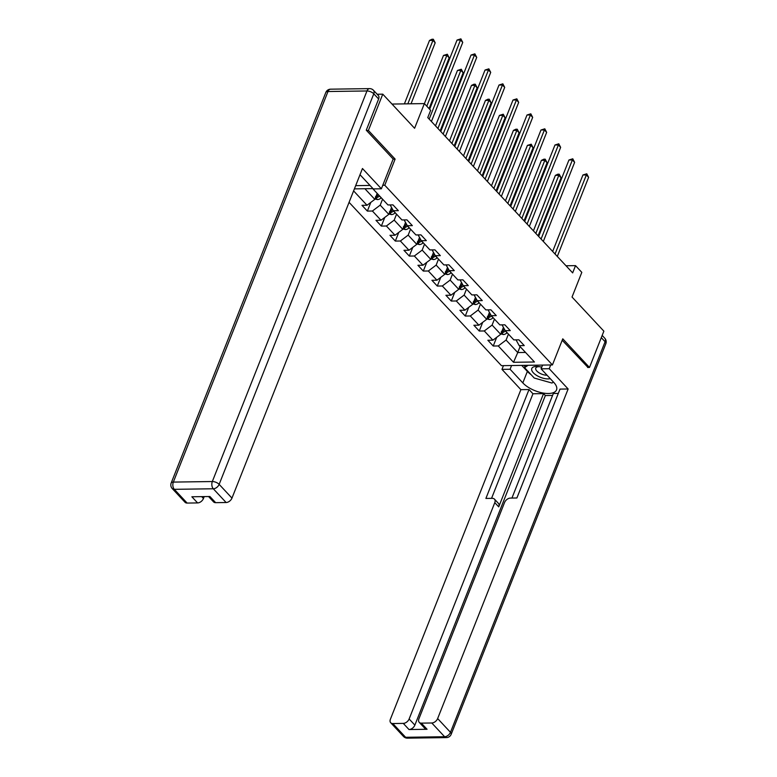 <?xml version="1.0" encoding="UTF-8"?>
<svg xmlns="http://www.w3.org/2000/svg" width="777" height="777" viewBox="0 0 777 777"><rect width="100%" height="100%" fill="white"/><g stroke="black" fill="none" stroke-linecap="round" stroke-linejoin="round"><path stroke-width="1.17" d="M349.077 202.331L501.456 365.676L552.428 364.947L384.77 185.237L382.779 185.266M587.635 367.482L589.49 367.453L603.865 331.157L572.037 297.037L581.808 272.358L575.534 265.627L566.015 265.763M377.166 94.24L382.77 94.163L414.597 128.283L424.368 103.594L391.997 104.06M393.123 159.13L395.114 159.1L368.395 130.458L366.54 130.487M368.395 130.458L382.77 94.163M355.681 185.645L370.017 185.441M516.025 339.86L519.211 345.658L524.242 345.58L518.861 339.821L513.83 339.889L505.225 330.662L510.256 330.594L504.875 324.825L499.844 324.893L491.239 315.676L496.27 315.598L490.889 309.829L485.858 309.906L477.253 300.68L482.274 300.612L476.903 294.842L471.872 294.91L463.267 285.683L468.288 285.615L462.917 279.846L457.886 279.924L449.281 270.697L454.302 270.619L448.931 264.86L443.9 264.928L435.295 255.701L440.316 255.633L434.945 249.864L429.914 249.932L421.309 240.705L426.33 240.637L420.949 234.868L415.928 234.945L407.323 225.719L412.344 225.641L406.963 219.881L401.942 219.949L393.337 210.722L398.358 210.654L392.977 204.885L387.956 204.953L372.707 188.617L354.399 188.879M519.211 345.658L534.45 361.995L513.51 362.296L498.271 345.95L493.24 346.027L496.688 337.325M353.603 190.889L367.016 205.254L361.985 205.322L367.366 211.091L372.397 211.023L381.002 220.25L375.971 220.318L381.352 226.088L386.383 226.01L394.988 235.237L389.957 235.314L395.338 241.074L400.369 241.006L408.974 250.233L403.943 250.301L409.324 256.07L414.355 256.002L422.96 265.229L417.929 265.297L423.31 271.066L428.341 270.988L436.946 280.215L431.915 280.293L437.296 286.053L442.327 285.985L450.932 295.211L445.901 295.279L451.282 301.049L456.313 300.981L464.918 310.198L459.887 310.276L465.268 316.045L470.299 315.967L478.904 325.194L473.873 325.262L479.254 331.031L484.285 330.963L492.89 340.19L487.859 340.258L493.24 346.027M424.368 103.594L430.643 110.324L427.768 117.58L572.659 272.892L575.534 265.627M505.225 330.662L502.039 324.864M503.418 327.438L500.699 334.304L492.094 325.077L494.454 319.114M492.89 340.19L500.699 334.304M484.285 330.963L492.094 325.077M491.239 315.676L488.053 309.877M489.432 312.451L486.713 319.308L478.108 310.081L480.468 304.128M478.904 325.194L486.713 319.308M470.299 315.967L478.108 310.081M477.253 300.68L474.067 294.881M475.446 297.455L472.727 304.312L464.122 295.095L466.482 289.131M464.918 310.198L472.727 304.312M456.313 300.981L464.122 295.095M463.267 285.683L460.081 279.885M461.46 282.459L458.741 289.326L450.136 280.099L452.496 274.135M450.932 295.211L458.741 289.326M442.327 285.985L450.136 280.099M449.281 270.697L446.095 264.899M447.474 267.473L444.755 274.33L436.15 265.103L438.51 259.149M436.946 280.215L444.755 274.33M428.341 270.988L436.15 265.103M435.295 255.701L432.109 249.903M433.488 252.476L430.769 259.343L422.164 250.116L424.524 244.153M422.96 265.229L430.769 259.343M414.355 256.002L422.164 250.116M421.309 240.705L418.123 234.907M419.502 237.48L416.783 244.347L408.178 235.12L410.538 229.166M408.974 250.233L416.783 244.347M400.369 241.006L408.178 235.12M407.323 225.719L404.137 219.92M405.516 222.494L402.797 229.351L394.192 220.124L396.552 214.17M394.988 235.237L402.797 229.351M386.383 226.01L394.192 220.124M393.337 210.722L390.151 204.924M391.53 207.498L388.811 214.365L380.206 205.138L382.566 199.174M381.002 220.25L388.811 214.365M372.397 211.023L380.206 205.138M377.185 193.415L374.825 199.368L364.899 188.733M367.016 205.254L374.825 199.368M395.114 159.1L384.77 185.237M589.49 367.453L562.771 338.821L552.428 364.947M520.095 346.6L517.735 352.564L525.553 352.447M508.44 334.11L506.08 340.064L517.735 352.564L513.51 362.296M498.271 345.95L506.08 340.064M367.366 211.091L370.804 202.399M381.352 226.088L384.79 217.385M395.338 241.074L398.786 232.381M409.324 256.07L412.772 247.368M423.31 271.066L426.758 262.364M437.296 286.053L440.744 277.36M451.282 301.049L454.73 292.346M465.268 316.045L468.716 307.342M479.254 331.031L482.702 322.338M429.186 119.095L460.499 40.006L462.742 42.405L431.42 121.494M429.652 109.256L457.051 40.054L460.499 40.006L460.887 38.85L462.742 42.405M457.051 40.054L460.887 38.85M374.98 198.97L377.505 199.602A4.613 3.03 -43 0 0 381.177 197.824L381.245 197.766M411.043 103.788L435.188 42.793L432.944 40.394L429.506 40.443L404.39 103.885M375.835 196.435C375.038 197.067 375.398 197.455 376.903 197.581A4.613 3.03 -43 0 0 379.477 195.998L379.535 195.94M378.525 194.852L378.389 194.988A2.35 1.544 137 0 1 377.739 195.493L376.903 197.581M378.457 194.784L378.399 194.842A4.613 3.03 137 0 1 376.01 196.377M429.506 40.443L431.954 39.258L433.333 39.238L432.944 40.394L407.828 103.827M433.333 39.238L435.188 42.793M541.734 367.2A11.315 5.012 -158.4 0 0 538.403 366.53A11.315 5.012 -158.4 0 0 531.623 369.658A11.315 5.012 -158.4 0 0 538.762 376.583A11.315 5.012 -158.4 0 0 550.271 378.661M539.461 366.676A7.751 3.429 -158.4 0 0 535.771 368.094A7.751 3.429 -158.4 0 0 535.664 368.89A7.751 3.429 -158.4 0 0 539.714 373.193A7.751 3.429 -158.4 0 0 547.066 375.223M553.447 382.061L551.971 383.042L534.246 378.04L524.572 367.667L528.117 365.297M525.495 365.336L524.572 367.667M378.632 98.98L373.786 93.794A5.225 3.429 -43 0 0 373.475 90.287L378.312 95.474A5.225 3.429 137 0 1 378.632 98.98L366.268 130.196L393.162 159.032L381.381 188.792L373.251 188.908L360.518 175.262A19.59 8.664 -158.4 0 0 360.004 174.728M381.381 188.792L362.461 168.512L231.973 498.106A5.225 3.429 137 0 1 226.117 502.515L215.647 502.67A5.225 3.429 137 0 1 213.549 501.874L208.566 496.532M201.709 496.629L203.457 498.504A5.225 3.429 137 0 1 197.601 502.923L187.131 503.069A5.225 3.429 137 0 1 185.033 502.282L172.212 488.539A5.225 3.429 -43 0 0 174.31 489.325L187.131 503.069M215.647 502.67L209.907 496.513L191.861 496.775L197.601 502.923M203.457 498.504L204.215 496.6M542.569 365.093L541.093 368.822L549.222 368.706L568.133 388.986L437.645 718.57L450.466 732.313L605.098 341.744L601.291 337.655M541.093 368.822L553.826 382.469A19.59 8.664 -158.4 0 1 556.536 389.899A19.59 8.664 -158.4 0 1 542.025 392.832A19.59 8.664 -158.4 0 1 522.824 382.906L510.091 369.26L501.971 369.376L520.881 389.656L529.011 389.539L485.897 498.436L492.375 498.339A5.225 3.429 -43 0 1 494.463 499.135A5.225 3.429 -43 0 1 494.784 502.641L409.129 718.978L414.869 725.126A5.225 3.429 137 0 1 409.003 729.545L427.059 729.282A5.225 3.429 137 0 1 424.961 728.496L419.221 722.338A5.225 3.429 -43 0 0 421.319 723.134L431.789 722.989A5.225 3.429 -43 0 0 437.645 718.57M552.573 395.435L545.357 395.542L543.56 393.618L532.954 393.764L529.011 389.539M558.304 393.405L553.35 393.483L511.936 498.067M419.221 722.338A5.225 3.429 -43 0 1 418.91 718.832L504.564 502.496A5.225 3.429 -43 0 1 510.421 498.086L516.89 497.989L560.013 389.102L568.133 388.986M550.699 364.976L549.222 368.706M503.447 365.646L501.971 369.376M511.567 365.53L510.091 369.26M520.881 389.656L390.394 719.24A5.225 3.429 -43 0 0 390.705 722.746A5.225 3.429 -43 0 0 392.803 723.542L403.273 723.387A5.225 3.429 -43 0 0 409.129 718.978M588.014 367.482L562.208 340.239M543.56 393.618L498.727 506.866L494.784 502.641M545.357 395.542L414.869 725.126M532.954 393.764L491.55 498.358M494.463 499.135L498.416 503.36A5.225 3.429 137 0 1 498.727 506.866M521.726 365.384L527.369 371.435A19.59 8.664 -158.4 0 0 531.109 374.669M523.931 365.355L525.019 366.53M443.172 134.091L474.485 54.992L476.728 57.401L445.415 136.49M440.763 131.507L471.037 55.041L474.485 54.992L474.873 53.846L476.728 57.401M471.037 55.041L474.873 53.846M457.158 149.077L488.471 69.988L490.714 72.387L459.401 151.486M454.749 146.503L485.023 70.037L488.471 69.988L488.859 68.832L490.714 72.387M485.023 70.037L488.859 68.832M388.966 213.957L391.491 214.598A4.613 3.03 -43 0 0 395.163 212.82L395.231 212.752M429.05 108.615L449.174 57.789L446.93 55.39L443.492 55.439L424.407 103.632M389.821 211.422C389.024 212.063 389.384 212.442 390.899 212.577A4.613 3.03 -43 0 0 393.463 210.994L393.521 210.926M392.725 209.635L392.375 209.975A2.35 1.544 137 0 1 391.725 210.489L390.899 212.577M392.676 209.547L392.385 209.839A4.613 3.03 137 0 1 389.996 211.363M443.492 55.439L447.319 54.235L426.806 106.206M447.319 54.235L449.174 57.789M402.952 228.953L405.477 229.584A4.613 3.03 -43 0 0 409.149 227.807L409.217 227.748M440.161 130.866L463.16 72.785L460.916 70.377L457.478 70.425L435.518 125.884M403.807 226.418C403.01 227.049 403.37 227.438 404.885 227.574A4.613 3.03 -43 0 0 407.449 225.981L407.507 225.922M406.711 224.621L406.361 224.971A2.35 1.544 137 0 1 405.711 225.476L404.885 227.574M406.662 224.543L406.371 224.835A4.613 3.03 137 0 1 403.982 226.36M457.478 70.425L461.305 69.231L437.917 128.467M461.305 69.231L463.16 72.785M471.144 164.073L502.457 84.984L504.7 87.383L473.387 166.472M468.735 161.499L499.009 85.033L502.457 84.984L502.845 83.829L504.7 87.383M499.009 85.033L502.845 83.829M485.13 179.069L516.443 99.971L518.686 102.379L487.373 181.468M482.721 176.486L512.995 100.019L516.443 99.971L516.831 98.825L518.686 102.379M512.995 100.019L516.831 98.825M499.116 194.056L530.429 114.967L532.672 117.366L501.359 196.464M496.707 191.482L526.991 115.015L530.429 114.967L530.817 113.811L532.672 117.366M526.991 115.015L530.817 113.811M416.938 243.949L419.463 244.58A4.613 3.03 -43 0 0 423.135 242.803L423.203 242.745M454.147 145.862L477.146 87.772L474.902 85.373L471.464 85.421L449.504 140.88M417.793 241.404C416.996 242.045 417.356 242.434 418.871 242.56A4.613 3.03 -43 0 0 421.435 240.977L421.493 240.919M420.697 239.617L420.347 239.967A2.35 1.544 137 0 1 419.697 240.472L418.871 242.56M420.648 239.539L420.357 239.821A4.613 3.03 137 0 1 417.968 241.346M471.464 85.421L473.912 84.237L475.291 84.217L474.902 85.373L451.903 143.454M475.291 84.217L477.146 87.772M430.924 258.935L433.449 259.576A4.613 3.03 -43 0 0 437.121 257.799L437.189 257.731M468.133 160.849L491.132 102.768L488.888 100.369L485.45 100.418L463.49 155.866M431.779 256.4C430.982 257.041 431.342 257.42 432.857 257.556A4.613 3.03 -43 0 0 435.421 255.973L435.479 255.905M434.683 254.613L434.333 254.953A2.35 1.544 137 0 1 433.683 255.468L432.857 257.556M434.634 254.526L434.343 254.817A4.613 3.03 137 0 1 431.954 256.342M485.45 100.418L487.898 99.233L489.277 99.213L488.888 100.369L465.899 158.45M489.277 99.213L491.132 102.768M444.91 273.931L447.435 274.563A4.613 3.03 -43 0 0 451.107 272.785L451.175 272.727M482.119 175.845L505.118 117.764L502.874 115.355L499.436 115.404L477.476 170.862M445.765 271.396C444.968 272.028 445.328 272.416 446.843 272.542A4.613 3.03 -43 0 0 449.407 270.959L449.465 270.901M448.669 269.6L448.319 269.949A2.35 1.544 137 0 1 447.669 270.454L446.843 272.542M448.62 269.522L448.329 269.804A4.613 3.03 137 0 1 445.94 271.338M499.436 115.404L503.263 114.209L479.885 173.436M503.263 114.209L505.118 117.764M513.102 209.052L544.415 129.953L546.658 132.362L515.345 211.451M510.693 206.478L540.977 130.002L544.415 129.953L544.803 128.807L546.658 132.362M540.977 130.002L544.803 128.807M458.896 288.918L461.421 289.559A4.613 3.03 -43 0 0 465.093 287.781L465.161 287.713M496.105 190.831L519.104 132.75L516.86 130.351L513.422 130.4L491.462 185.858M459.751 286.383C458.954 287.024 459.314 287.403 460.829 287.539A4.613 3.03 -43 0 0 463.393 285.955L463.461 285.887M462.655 284.596L462.305 284.936A2.35 1.544 137 0 1 461.655 285.45L460.829 287.539M462.606 284.518L462.315 284.8A4.613 3.03 137 0 1 459.926 286.325M513.422 130.4L515.87 129.215L517.249 129.196L516.86 130.351L493.871 188.432M517.249 129.196L519.104 132.75M527.088 224.038L558.401 144.949L560.644 147.348L529.331 226.447M524.679 221.464L554.963 144.998L558.401 144.949L558.789 143.794L560.644 147.348M554.963 144.998L558.789 143.794M472.882 303.914L475.407 304.555A4.613 3.03 -43 0 0 479.079 302.777L479.147 302.709M510.091 205.827L533.09 147.747L530.846 145.338L527.408 145.386L505.448 200.845M473.737 301.379C472.94 302.02 473.3 302.399 474.815 302.535A4.613 3.03 -43 0 0 477.379 300.952L477.447 300.884M476.641 299.592L476.291 299.932A2.35 1.544 137 0 1 475.641 300.446L474.815 302.535M476.592 299.504L476.301 299.796A4.613 3.03 137 0 1 473.912 301.321M527.408 145.386L531.235 144.192L507.857 203.428M531.235 144.192L533.09 147.747M541.074 239.034L572.387 159.945L574.63 162.344L543.317 241.443M538.665 236.461L568.949 159.994L572.387 159.945L572.775 158.79L574.63 162.344M568.949 159.994L572.775 158.79M486.878 318.91L489.403 319.541A4.613 3.03 -43 0 0 493.065 317.764L493.133 317.706M524.077 220.823L547.076 162.733L544.832 160.334L541.394 160.383L519.434 215.841M487.723 316.375C486.926 317.006 487.286 317.395 488.801 317.521A4.613 3.03 -43 0 0 491.365 315.938L491.433 315.88M490.627 314.578L490.277 314.928A2.35 1.544 137 0 1 489.627 315.433L488.801 317.521M490.578 314.5L490.287 314.782A4.613 3.03 137 0 1 487.898 316.317M541.394 160.383L543.842 159.198L545.221 159.178L544.832 160.334L521.843 218.415M545.221 159.178L547.076 162.733M555.06 254.03L586.373 174.932L588.616 177.341L557.303 256.429M552.661 251.447L582.935 174.98L586.373 174.932L586.761 173.786L588.616 177.341M582.935 174.98L586.761 173.786M500.864 333.896L503.389 334.537A4.613 3.03 -43 0 0 507.06 332.76L507.119 332.692M538.072 235.81L561.062 177.729L558.818 175.33L555.38 175.379L533.42 230.837M501.709 331.361C500.912 332.002 501.272 332.381 502.787 332.517A4.613 3.03 -43 0 0 505.351 330.934L505.419 330.866M504.613 329.574L504.263 329.914A2.35 1.544 137 0 1 503.613 330.429L502.787 332.517M504.564 329.487L504.273 329.778A4.613 3.03 137 0 1 501.884 331.303M555.38 175.379L557.828 174.194L559.207 174.174L558.818 175.33L535.829 233.411M559.207 174.174L561.062 177.729M375.534 197.562L377.418 199.582M379.477 195.998L381.177 197.824M377.146 193.502L378.399 194.842M373.475 90.287A5.225 5.225 0 0 0 369.58 88.627A5.225 3.195 -90.8 0 0 366.967 90.967A5.225 2.312 21.6 0 1 373.786 93.794L219.153 484.362A5.225 2.312 21.6 0 0 212.325 481.536L366.967 90.967L327.981 91.521L173.339 482.09L212.325 481.536A5.225 3.195 89.2 0 0 213.296 488.772L174.31 489.325A5.225 3.195 -90.8 0 1 173.339 482.09A5.225 2.312 21.6 0 0 171.173 483.051A5.225 5.225 0 0 0 172.212 488.539M226.117 502.515L213.296 488.772A5.225 3.429 -43 0 0 219.153 484.362L231.973 498.106M325.816 92.482A5.225 2.312 21.6 0 1 327.981 91.521A5.225 3.195 89.2 0 1 330.594 89.18A5.225 5.225 0 0 0 325.816 92.482L171.173 483.051M421.319 723.134L427.059 729.282M409.003 729.545L403.273 723.387M392.803 723.542L405.623 737.286L444.609 736.732L431.789 722.989M527.369 371.435L522.824 382.906M405.623 737.286A5.225 3.429 137 0 1 403.525 736.489A5.225 5.225 0 0 0 407.42 738.15A5.225 3.195 -90.8 0 1 405.623 737.286M444.609 736.732A5.225 3.195 89.2 0 0 446.406 737.596A5.225 5.225 0 0 0 451.184 734.294A5.225 2.312 21.6 0 0 450.466 732.313A5.225 3.429 137 0 1 444.609 736.732M602.165 335.431L604.788 338.238A5.225 3.429 137 0 1 605.098 341.744A5.225 2.312 21.6 0 1 605.827 343.725L451.184 734.294M389.52 212.558L391.404 214.578M393.463 210.994L395.163 212.82M391.132 208.498L392.385 209.839M403.506 227.554L405.39 229.565M407.449 225.981L409.149 227.807M405.118 223.485L406.371 224.835M417.492 242.541L419.376 244.561M421.435 240.977L423.135 242.803M419.104 238.481L420.357 239.821M431.478 257.537L433.362 259.547M435.421 255.973L437.121 257.799M433.09 253.477L434.343 254.817M445.464 272.533L447.348 274.543M449.407 270.959L451.107 272.785M447.076 268.463L448.329 269.804M459.46 287.519L461.334 289.539M463.393 285.955L465.093 287.781M461.062 283.459L462.315 284.8M473.446 302.515L475.32 304.526M477.379 300.952L479.079 302.777M475.048 298.446L476.301 299.796M487.432 317.511L489.306 319.522M491.365 315.938L493.065 317.764M489.034 313.442L490.287 314.782M501.418 332.498L503.292 334.518M505.351 330.934L507.06 332.76M503.02 328.438L504.273 329.778M369.58 88.627L330.594 89.18M390.705 722.746L403.525 736.489M407.42 738.15L446.406 737.596M605.827 343.725A5.225 5.225 0 0 0 604.788 338.238"/></g></svg>
